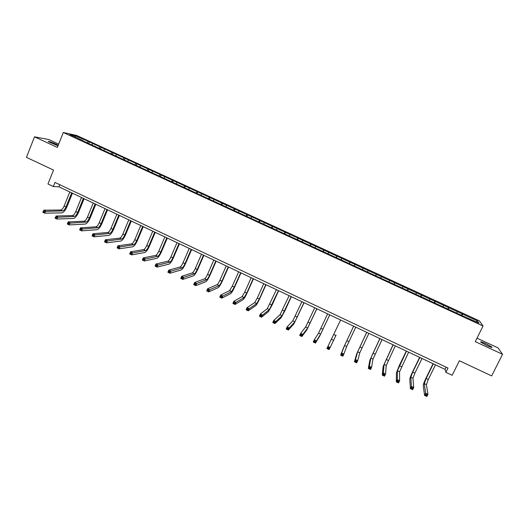 <?xml version="1.0" encoding="UTF-8"?>
<svg xmlns="http://www.w3.org/2000/svg" width="529" height="529" viewBox="0 0 529 529"><rect width="100%" height="100%" fill="white"/><g stroke="black" fill="none" stroke-linecap="round" stroke-linejoin="round"><path stroke-width="0.79" d="M58.223 145.27L55.889 144.06C50.883 141.891 48.331 141.071 48.225 141.613L58.011 145.799M487.024 345.649C490.899 347.381 492.525 347.851 491.91 347.057L485.695 343.552C481.846 341.827 480.226 341.364 480.828 342.151L487.024 345.649M58.686 144.113L48.913 139.577L34.524 136.819L26.45 157.351L53.528 170.073L47.967 183.986L53.323 186.519L58.99 186.849L445.054 369.381L445.881 372.317L452.169 375.292L459.384 360.752L491.653 375.914L502.55 354.311L498.08 347.93L476.993 338.15M479.426 320.858L76.659 135.457L63.308 132.508L483.043 326.003L479.426 320.858M82.934 140.899L463.966 316.501L478.963 323.067L477.535 320.977L476.001 321.698M82.921 140.575L69.874 134.564L75.323 135.755L89.401 141.931L88.846 143.299M477.535 320.977L89.401 141.931M445.881 372.317L447.99 368.052L54.963 182.432L53.323 186.519M94.962 146.447L94.956 146.116M92.714 143.769L91.881 144.701M100.014 147.128L99.102 148.16M104.583 149.231L103.763 150.176M111.923 152.61L110.978 153.708M116.512 154.726L115.706 155.678M123.885 158.118L122.907 159.289M128.501 160.247L127.701 161.206M135.913 163.659L134.921 164.863M140.549 165.795L139.762 166.767M147.994 169.22L147.022 170.437M152.656 171.37L151.883 172.348M160.142 174.815L159.183 176.045M164.83 176.977L164.063 177.962M172.348 180.435L171.409 181.678M177.056 182.604L176.309 183.603M184.614 186.089L183.689 187.339M189.349 188.264L188.615 189.276M196.94 191.762L196.034 193.025M201.701 193.958L200.98 194.97M209.332 197.469L208.446 198.745M214.119 199.671L213.405 200.696M221.79 203.202L220.917 204.492M226.597 205.417L225.896 206.455M234.307 208.968L233.448 210.264M239.134 211.197L238.453 212.241M246.884 214.761L246.045 216.07M251.744 217.002L251.07 218.054M259.534 220.586L258.707 221.909M264.414 222.835L263.753 223.899M272.243 226.438L271.437 227.774M277.143 228.7L276.502 229.771M285.012 232.324L284.225 233.666M289.945 234.592L289.317 235.676M297.853 238.235L297.086 239.597M302.813 240.516L302.198 241.614M310.761 244.18L310.007 245.549M315.747 246.474L315.145 247.579M323.735 250.151L323.001 251.539M328.74 252.459L328.159 253.576M336.775 256.162L336.06 257.557M341.807 258.476L341.238 259.6M349.881 262.192L349.186 263.607M354.946 264.526L354.39 265.664M363.059 268.263L362.378 269.684M368.144 270.603L367.602 271.754M376.304 274.359L375.775 275.516M381.416 276.713L380.761 278.161M389.615 280.496L389.106 281.659M394.76 282.863L394.125 284.318M403.005 286.658L402.503 287.836M408.17 289.039L407.555 290.507M416.455 292.854L415.973 294.038M421.653 295.242L421.058 296.729M429.984 299.083L429.515 300.28M435.202 301.484L434.626 302.985M443.58 305.345L443.123 306.549M448.83 307.759L448.275 309.273M457.248 311.641L456.811 312.857M462.525 314.067L461.989 315.595M483.043 326.003L475.267 341.628L502.55 354.311M34.524 136.819L57.357 147.432L63.308 132.508M75.323 135.755L75.422 137.117M88.164 141.673L87.285 142.651M446.139 367.179L445.054 369.381M59.837 184.74L58.99 186.849M462.253 313.611L461.407 315.324M448.618 307.329L447.779 309.042M435.05 301.08L434.216 302.793M421.553 294.871L420.734 296.577M408.13 288.689L407.31 290.395M394.773 282.539L393.966 284.245M381.488 276.422L380.688 278.122M363.211 268.005L362.418 269.704M350.086 261.961L349.299 263.66M337.033 255.95L336.252 257.643M324.046 249.972L323.272 251.665M311.131 244.021L310.358 245.714M298.277 238.103L297.51 239.789M285.488 232.218L284.728 233.897M272.766 226.359L272.012 228.039M260.103 220.527L259.355 222.206M247.512 214.728L246.772 216.407M234.982 208.962L234.248 210.635M222.511 203.222L221.783 204.895M210.106 197.509L209.385 199.175M197.76 191.822L197.046 193.495M185.481 186.168L184.773 187.835M173.261 180.541L172.593 182.121M161.1 174.947L160.479 176.422M149.006 169.373L148.424 170.761M136.965 163.831L136.389 165.213M124.983 158.316L124.414 159.692M113.067 152.828L112.498 154.203M101.204 147.366L100.642 148.742M433.324 363.84L426.136 378.466L424.265 383.585L425.64 393.239L427.921 394.33L426.857 396.492L424.575 395.401L423.253 385.641C423.312 384.325 424.245 381.773 426.057 377.971L433.066 363.714M435.486 364.858L428.285 379.491L426.427 384.616L427.921 394.33L426.963 394.951L426.05 394.515L425.62 395.381L426.533 395.818L426.963 394.951M425.62 395.381L424.575 395.401L425.64 393.239L426.05 394.515M426.533 395.818L426.857 396.492M419.874 357.478L412.739 372.085L410.815 377.164L411.45 386.435L413.718 387.526L412.66 389.688L410.392 388.597L409.81 379.214C409.935 377.937 410.901 375.405 412.699 371.609L419.649 357.373M422.023 358.497L414.881 373.11L412.964 378.189L413.718 387.526L412.746 388.134L411.833 387.697L411.41 388.564L412.316 389L412.746 388.134M411.41 388.564L410.392 388.597L411.45 386.435L411.833 387.697M412.316 389L412.66 389.688M406.49 351.15L397.424 370.769L397.339 379.67L399.593 380.754L398.542 382.91L396.287 381.832L396.433 372.819L399.415 365.288L406.312 351.064M408.633 352.162L399.567 371.794L399.593 380.754L398.601 381.356L397.696 380.92L397.279 381.786L398.178 382.222L398.601 381.356M397.279 381.786L396.287 381.832L397.339 379.67L397.696 380.92M398.178 382.222L398.542 382.91M393.179 344.855L384.114 364.415L383.3 372.945L385.548 374.023L384.504 376.179L382.262 375.101L383.122 366.465L393.04 344.789M395.308 345.86L386.243 365.427L385.548 374.023L384.537 374.611L383.637 374.182L383.221 375.048L384.12 375.478L384.537 374.611M383.221 375.048L382.262 375.101L383.3 372.945L383.637 374.182M384.12 375.478L384.504 376.179M379.934 338.593L370.869 358.087L369.341 366.26L371.576 367.324L370.545 369.48L368.316 368.409L369.89 360.137L379.835 338.547M382.057 339.598L372.985 359.098L371.576 367.324L370.551 367.906L369.659 367.476L369.242 368.343L370.141 368.766L370.551 367.906M369.242 368.343L368.316 368.409L369.341 366.26L369.659 367.476M370.141 368.766L370.545 369.48M366.762 332.364L357.69 351.798L355.462 359.608L357.683 360.666L356.658 362.821L354.443 361.757L356.718 353.841L366.696 332.338M368.872 333.363L359.793 352.803L357.683 360.666L356.639 361.241L355.752 360.811L355.343 361.671L356.235 362.101L356.639 361.241M355.343 361.671L354.443 361.757L355.462 359.608L355.752 360.811M356.235 362.101L356.658 362.821M353.656 326.168L344.577 345.536L341.655 352.988L343.863 354.046L342.852 356.196L340.643 355.138L343.619 347.579L353.63 326.155M355.752 327.16L346.674 346.541L343.863 354.046L342.805 354.609L341.926 354.179L341.516 355.038L342.402 355.468L342.805 354.609M341.516 355.038L340.643 355.138L341.655 352.988L341.926 354.179M342.402 355.468L342.852 356.196M336.08 335.122L329.111 349.603L336.08 335.122M340.616 320.005L327.927 346.409L330.122 347.46L329.051 348.009L328.172 347.586L327.768 348.446L328.648 348.869L329.051 348.009M328.648 348.869L329.111 349.603L326.922 348.551L327.927 346.409L328.172 347.586M326.922 348.551L327.768 348.446M327.643 313.869L318.564 333.118L314.266 339.863L316.448 340.907L315.456 343.05L319.688 336.14L329.765 314.874M329.719 314.854L320.64 334.103L316.448 340.907L315.363 341.45L314.49 341.026L314.094 341.886L314.967 342.309L315.363 341.45M314.967 342.309L315.456 343.05L313.274 342.005L314.266 339.863L314.49 341.026M313.274 342.005L314.094 341.886M314.742 307.772L305.656 326.955L300.684 333.356L302.853 334.394L301.867 336.53L306.78 329.97L316.884 308.784M316.805 308.744L307.719 327.94L302.853 334.394L301.755 334.923L300.889 334.507L300.492 335.36L301.358 335.783L301.755 334.923M301.358 335.783L301.867 336.53L299.698 335.492L300.684 333.356L300.889 334.507M299.698 335.492L300.492 335.36M301.9 301.702L292.815 320.819L287.174 326.882L289.33 327.914L288.351 330.05L293.932 323.834L304.069 302.727M303.95 302.667L294.865 321.804L289.33 327.914L288.219 328.436L287.353 328.02L286.963 328.873L287.829 329.289L288.219 328.436M287.829 329.289L288.351 330.05L286.196 329.012L287.174 326.882L287.353 328.02M286.196 329.012L286.963 328.873M289.125 295.658L280.039 314.722L273.738 320.442L275.887 321.467L274.915 323.603L281.157 317.724L284.906 310.754L291.32 296.696M291.168 296.624L282.083 315.694L275.887 321.467L274.756 321.976L273.896 321.566L273.506 322.419L274.366 322.835L274.756 321.976M274.366 322.835L274.915 323.603L272.766 322.571L273.738 320.442L273.896 321.566M272.766 322.571L273.506 322.419M276.416 289.647L267.324 308.652L260.367 314.034L262.51 315.059L261.544 317.188L268.441 311.647L272.27 304.737L278.638 290.699M278.446 290.613L269.36 309.624L262.51 315.059L261.366 315.555L260.506 315.145L260.123 315.998L260.976 316.408L261.366 315.555M260.976 316.408L261.544 317.188L259.408 316.163L260.367 314.034L260.506 315.145M259.408 316.163L260.123 315.998M263.773 283.67L257.299 298.052L254.68 302.614L247.076 307.666L249.199 308.685L248.246 310.807L255.791 305.597C256.684 304.73 257.987 302.449 259.699 298.753L266.021 284.734M265.789 284.628L259.309 299.011L256.704 303.58L249.199 308.685L248.041 309.174L247.195 308.764L246.812 309.617L247.665 310.027L248.041 309.174M247.665 310.027L248.246 310.807L246.124 309.789L247.076 307.666L247.195 308.764M246.124 309.789L246.812 309.617M251.189 277.725L244.768 292.081L242.097 296.604L233.851 301.325L235.967 302.343L235.021 304.466L243.208 299.586C244.16 298.746 245.489 296.485 247.195 292.795L253.464 278.796M253.199 278.677L246.772 293.04L244.107 297.562L235.967 302.343L234.797 302.819L233.95 302.416L233.567 303.262L234.413 303.672L234.797 302.819M234.413 303.672L235.021 304.466L232.905 303.448L233.851 301.325L233.95 302.416M232.905 303.448L233.567 303.262M238.672 271.807L232.304 286.143L229.579 290.626L220.699 295.023L222.802 296.028L221.863 298.151L230.684 293.602C231.695 292.795 233.058 290.553 234.757 286.87L240.973 272.891M240.675 272.752L234.294 287.095L231.576 291.585L222.802 296.028L221.618 296.505L220.778 296.101L220.401 296.948L221.241 297.351L221.618 296.505M221.241 297.351L221.863 298.151L219.76 297.146L220.699 295.023L220.778 296.101M219.76 297.146L220.401 296.948M226.214 265.915L219.899 280.238C218.768 282.691 217.842 284.172 217.121 284.681L207.619 288.755L209.709 289.753L208.776 291.876L218.226 287.644C219.297 286.87 220.686 284.648 222.372 280.978L228.541 267.013M228.211 266.861L221.882 281.183C220.752 283.637 219.826 285.118 219.112 285.634L208.512 290.216L207.672 289.819L207.302 290.666L208.135 291.069L208.512 290.216M208.135 291.069L208.776 291.876L206.687 290.871L207.619 288.755L207.672 289.819M206.687 290.871L207.302 290.666M213.822 260.056L207.56 274.359C206.429 276.806 205.49 278.274 204.73 278.763L194.599 282.519L196.682 283.518L195.756 285.627L205.827 281.719C206.965 280.978 208.373 278.77 210.053 275.106L216.169 261.167M215.806 260.995L209.53 275.298C208.406 277.751 207.461 279.219 206.707 279.709L195.472 283.967L194.639 283.57L194.269 284.417L195.102 284.814L195.472 283.967M195.102 284.814L195.756 285.627L193.68 284.628L194.599 282.519L194.639 283.57M193.68 284.628L194.269 284.417M201.496 254.224L195.28 268.507C194.156 270.954 193.197 272.409 192.397 272.871L181.659 276.317L183.728 277.308L182.809 279.418L193.495 275.827C194.685 275.113 196.12 272.931 197.8 269.274L203.863 255.348M203.467 255.157L197.244 269.446C196.12 271.893 195.161 273.348 194.368 273.817L182.505 277.751L181.672 277.355L181.308 278.194L182.135 278.598L182.505 277.751M182.135 278.598L182.809 279.418L180.739 278.426L181.659 276.317L181.672 277.355M180.739 278.426L181.308 278.194M189.223 248.425L183.06 262.688C181.943 265.128 180.964 266.57 180.124 267.013L168.777 270.14L170.841 271.132L169.928 273.235L181.222 269.955C182.472 269.274 183.933 267.112 185.6 263.462L191.624 249.562M191.187 249.357L185.011 263.621C183.894 266.061 182.922 267.502 182.088 267.952L169.597 271.562L168.777 271.165L168.414 272.012L169.24 272.409L169.597 271.562M169.24 272.409L169.928 273.235L167.872 272.25L168.777 270.14L168.777 271.165M167.872 272.25L168.414 272.012M177.017 242.652L170.9 256.902C169.789 259.336 168.797 260.764 167.918 261.187L155.969 264.004L158.019 264.983L157.12 267.092L169.009 264.123C170.318 263.468 171.806 261.326 173.466 257.683L179.437 243.796M178.967 243.578L172.844 257.828C171.733 260.261 170.741 261.69 169.869 262.119L156.769 265.413L155.949 265.016L155.586 265.862L156.405 266.252L156.769 265.413M156.405 266.252L157.12 267.092L155.07 266.107L155.969 264.004L155.949 265.016M155.07 266.107L155.586 265.862M164.869 236.913L158.806 251.136C157.695 253.563 156.683 254.985 155.771 255.388L143.227 257.894L145.263 258.873L144.371 260.976L156.862 258.317C158.224 257.696 159.732 255.567 161.391 251.936L167.316 238.07M166.814 237.832L160.737 252.062C159.632 254.489 158.621 255.904 157.715 256.314L144 259.289L143.187 258.899L142.83 259.739L143.643 260.136L144 259.289M143.643 260.136L144.371 260.976L142.334 259.997L143.227 257.894L143.187 258.899M142.334 259.997L142.83 259.739M152.782 231.199L146.764 245.403C145.66 247.83 144.635 249.232 143.683 249.615L130.551 251.824L132.581 252.796L131.695 254.892L144.767 252.538C146.189 251.943 147.723 249.84 149.376 246.21L155.248 232.363M154.719 232.112L148.689 246.322C147.584 248.742 146.559 250.151 145.614 250.541L131.304 253.199L130.491 252.816L130.134 253.656L130.947 254.046L131.304 253.199M130.947 254.046L131.695 254.892L129.665 253.92L130.551 251.824L130.491 252.816M129.665 253.92L130.134 253.656M140.754 225.513L134.789 239.697C133.685 242.117 132.647 243.505 131.655 243.876L117.941 245.78L119.957 246.745L119.078 248.842L132.739 246.785C134.214 246.223 135.774 244.133 137.414 240.516L143.247 226.69M142.678 226.419L136.7 240.609C135.603 243.029 134.564 244.424 133.579 244.788L118.668 247.142L117.861 246.759L117.511 247.598L118.317 247.982L118.668 247.142M118.317 247.982L119.078 248.842L117.068 247.876L117.941 245.78L117.861 246.759M117.068 247.876L117.511 247.598M128.792 219.852L122.867 234.023C121.769 236.437 120.711 237.812 119.686 238.156L105.397 239.769L107.4 240.728L106.534 242.824L120.771 241.065C122.298 240.53 123.879 238.46 125.518 234.85L131.298 221.043M130.703 220.758L124.771 234.929C123.68 237.342 122.622 238.724 121.604 239.075L106.098 241.118L105.297 240.735L104.947 241.574L105.754 241.958L106.098 241.118M105.754 241.958L106.534 242.824L104.53 241.859L105.397 239.769L105.297 240.735M104.53 241.859L104.947 241.574M116.883 214.225L111.004 228.369C109.913 230.776 108.842 232.145 107.777 232.469L92.919 233.785L94.909 234.744L94.05 236.833L108.855 235.372C110.442 234.869 112.049 232.813 113.675 229.216L119.415 215.422M118.787 215.124L112.902 229.275C111.811 231.682 110.74 233.051 109.682 233.382L93.6 235.127L92.8 234.744L92.456 235.577L93.256 235.96L93.6 235.127M93.256 235.96L94.05 236.833L92.053 235.874L92.919 233.785L92.8 234.744M92.053 235.874L92.456 235.577M105.026 208.618L99.201 222.749C98.116 225.149 97.025 226.505 95.928 226.815L80.501 227.84L82.484 228.786L81.631 230.875L97.005 229.705C98.639 229.229 100.272 227.199 101.892 223.602L107.585 209.828M106.924 209.517L101.092 223.648C100.001 226.055 98.916 227.41 97.825 227.721L81.162 229.163L80.368 228.779L80.024 229.619L80.818 229.996L81.162 229.163M80.818 229.996L81.631 230.875L79.648 229.923L80.501 227.84L80.368 228.779M79.648 229.923L80.024 229.619M93.236 203.043L87.457 217.154C86.372 219.555 85.268 220.897 84.137 221.182L68.148 221.916L70.126 222.868L69.279 224.951L85.209 224.065C86.901 223.622 88.555 221.605 90.168 218.021L95.815 204.26M95.121 203.936L89.335 218.047C88.25 220.448 87.146 221.79 86.022 222.081L68.79 223.231L67.996 222.854L67.659 223.688L68.446 224.065L68.79 223.231M68.446 224.065L69.279 224.951L67.302 224.005L68.148 221.916L67.996 222.854M67.302 224.005L67.659 223.688M81.499 197.496L75.766 211.587C74.688 213.981 73.571 215.31 72.4 215.581L55.862 216.03L57.826 216.969L56.987 219.052L73.471 218.457C75.217 218.041 76.89 216.044 78.504 212.46L84.098 198.725M83.377 198.382L77.637 212.479C76.56 214.873 75.442 216.202 74.278 216.473L56.477 217.326L55.69 216.95L55.353 217.783L56.14 218.16L56.477 217.326M56.14 218.16L56.987 219.052L55.023 218.113L55.69 216.95M55.023 218.113L55.353 217.783M69.821 191.974L64.135 206.046C63.063 208.433 61.926 209.755 60.723 210.006L43.636 210.172L45.593 211.111L44.76 213.187L61.794 212.876C63.586 212.486 65.285 210.502 66.892 206.932L72.447 193.211M71.693 192.86L65.993 206.932C64.922 209.319 63.784 210.641 62.587 210.892L44.231 211.455L43.451 211.084L43.114 211.917L43.9 212.288L44.231 211.455M43.9 212.288L44.76 213.187L42.803 212.248L43.451 211.084M42.803 212.248L43.114 211.917M428.285 379.491L426.136 378.466M426.427 384.616L424.265 383.585M414.881 373.11L412.739 372.085M412.964 378.189L410.815 377.164M401.544 366.756L399.415 365.744M399.567 371.794L397.424 370.769M388.279 360.441L386.163 359.429M386.243 365.427L384.114 364.415M375.087 354.152L372.978 353.147M372.985 359.098L370.869 358.087M361.955 347.897L359.859 346.898M359.793 352.803L357.69 351.798M348.895 341.681L346.806 340.683M346.674 346.541L344.577 345.536M335.902 335.492L333.825 334.5M333.62 340.306L331.538 339.314M322.974 329.329L320.905 328.35M320.64 334.103L318.564 333.118M310.106 323.206L308.057 322.227M307.719 327.94L305.656 326.955M297.311 317.109L295.268 316.137M294.865 321.804L292.815 320.819M284.582 311.045L282.546 310.08M282.083 315.694L280.039 314.722M271.913 305.015L269.889 304.049M269.36 309.624L267.324 308.652M259.309 299.011L257.299 298.052M256.704 303.58L254.68 302.614M246.772 293.04L244.768 292.081M244.107 297.562L242.097 296.604M234.294 287.095L232.304 286.143M231.576 291.585L229.579 290.626M221.882 281.183L219.899 280.238M219.112 285.634L217.121 284.681M209.53 275.298L207.56 274.359M206.707 279.709L204.73 278.763M197.244 269.446L195.28 268.507M194.368 273.817L192.397 272.871M185.011 263.621L183.06 262.688M182.088 267.952L180.124 267.013M172.844 257.828L170.9 256.902M169.869 262.119L167.918 261.187M160.737 252.062L158.806 251.136M157.715 256.314L155.771 255.388M148.689 246.322L146.764 245.403M145.614 250.541L143.683 249.615M136.7 240.609L134.789 239.697M133.579 244.788L131.655 243.876M124.771 234.929L122.867 234.023M121.604 239.075L119.686 238.156M112.902 229.275L111.004 228.369M109.682 233.382L107.777 232.469M101.092 223.648L99.201 222.749M97.825 227.721L95.928 226.815M89.335 218.047L87.457 217.154M86.022 222.081L84.137 221.182M77.637 212.479L75.766 211.587M74.278 216.473L72.4 215.581M65.993 206.932L64.135 206.046M62.587 210.892L60.723 210.006M491.712 347.441L491.91 347.057"/></g></svg>
